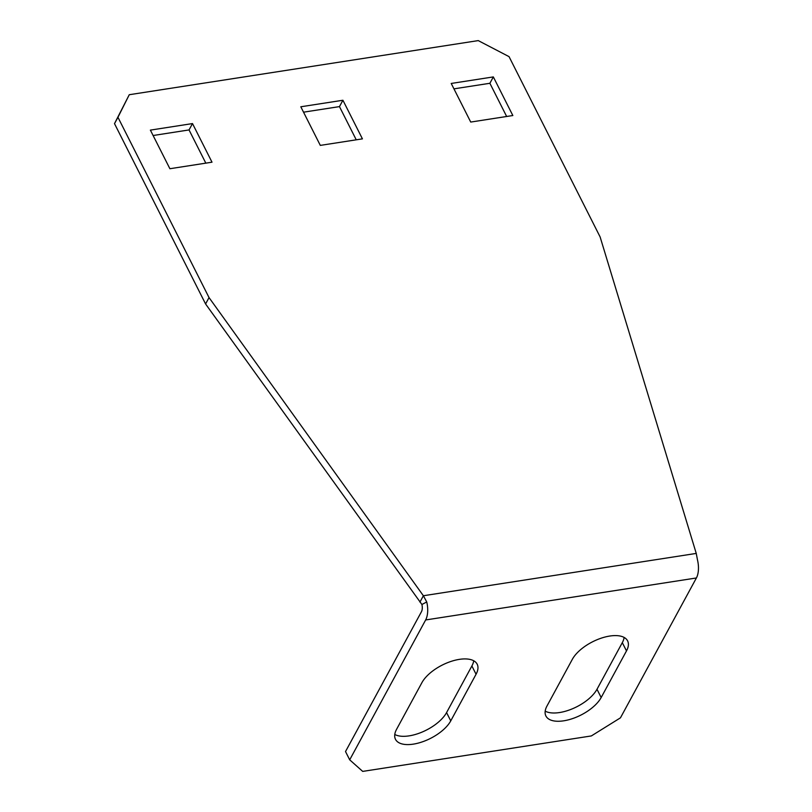 <?xml version="1.0" encoding="UTF-8"?>
<svg xmlns="http://www.w3.org/2000/svg" width="812" height="812" viewBox="0 0 812 812"><rect width="100%" height="100%" fill="white"/><g stroke="black" fill="none" stroke-linecap="round" stroke-linejoin="round"><path stroke-width="1.22" d="M624.123 637.44A31.587 14.971 -26.8 0 1 622.307 642.647L596.993 689.266A31.587 14.971 -26.8 0 1 559.559 712.54A31.587 14.971 -26.8 0 1 545.197 711.15M563.741 720.812A31.587 14.971 -26.8 0 1 545.897 715.981A31.587 14.971 -26.8 0 1 547.014 705.943L572.338 659.314A31.587 14.971 -26.8 0 1 601.296 638.141A31.587 14.971 -26.8 0 1 627.605 640.881A31.587 14.971 -26.8 0 1 626.488 650.919L601.164 697.538A31.587 14.971 -26.8 0 1 563.741 720.812M473.711 660.765A31.587 14.971 -26.8 0 1 471.884 665.972L446.57 712.591A31.587 14.971 -26.8 0 1 409.136 735.865A31.587 14.971 -26.8 0 1 394.774 734.474M413.318 744.137A31.587 14.971 -26.8 0 1 395.485 739.306A31.587 14.971 -26.8 0 1 396.601 729.267L421.915 682.648A31.587 14.971 -26.8 0 1 450.883 661.465A31.587 14.971 -26.8 0 1 477.182 664.206A31.587 14.971 -26.8 0 1 476.065 674.244L450.751 720.873A31.587 14.971 -26.8 0 1 413.318 744.137M349.698 759.829L345.516 751.557L421.469 611.69A7.014 3.492 81.2 0 0 421.905 604.493L205.578 303.952L114.502 123.647L129.26 94.72L478.238 40.6L509.043 56.637L600.119 236.942L696.249 553.419L697.498 559.986A17.549 8.729 -98.8 0 1 696.402 577.971L620.449 717.838L591.339 735.936L362.7 771.4L349.698 759.829L425.65 619.962L696.402 577.971M129.26 94.72L117.953 117.293L209.039 297.598L423.377 595.744L426.736 601.976A17.549 8.729 81.2 0 1 425.65 619.962M362.426 138.862L320.304 145.389L300.805 106.778L342.918 100.252L362.426 138.862M493.341 76.917L512.839 115.527L470.727 122.064L451.218 83.453L493.341 76.917L489.89 83.281L506.658 116.492M150.382 130.113L192.505 123.576L212.003 162.187L169.891 168.723L150.382 130.113M303.526 112.178L339.467 106.605L356.245 139.816M453.949 88.853L489.89 83.281M153.113 135.513L189.044 129.93L205.822 163.151M117.953 117.293L114.502 123.647M209.039 297.598L205.578 303.952M696.249 553.419L423.377 595.744L419.926 602.098M426.736 601.976L421.905 604.493M192.505 123.576L189.044 129.93M342.918 100.252L339.467 106.605M476.065 674.244L471.884 665.972M450.751 720.873L446.57 712.591M626.488 650.919L622.307 642.647M601.164 697.538L596.993 689.266"/></g></svg>
